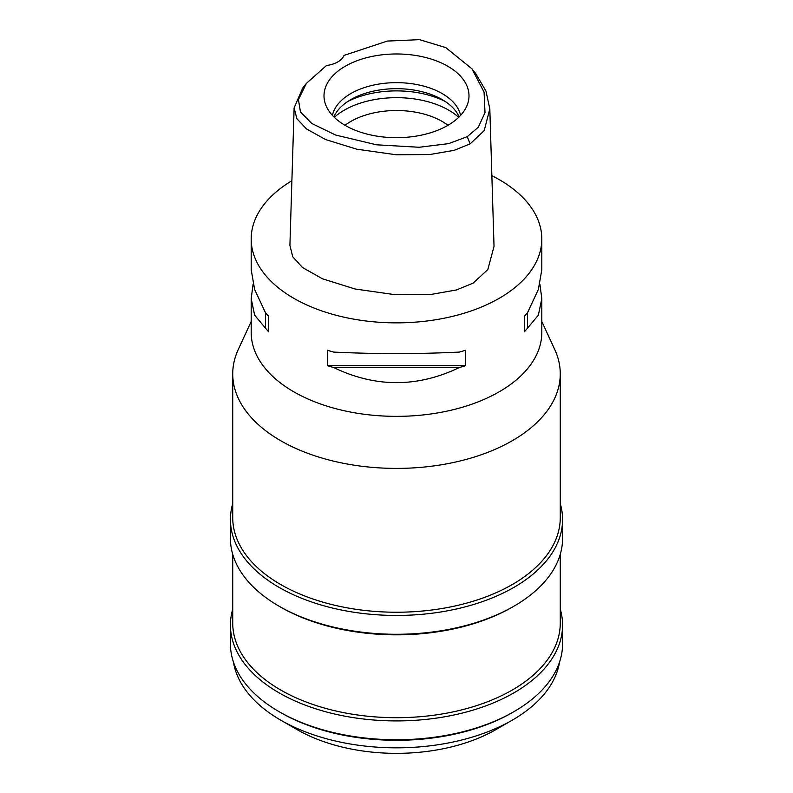 <?xml version="1.0" encoding="UTF-8"?>
<svg xmlns="http://www.w3.org/2000/svg" width="793" height="793" viewBox="0 0 793 793"><rect width="100%" height="100%" fill="white"/><g stroke="black" fill="none" stroke-linecap="round" stroke-linejoin="round"><path stroke-width="1.19" d="M326.488 65.512A23.066 13.312 0 0 0 337.788 61.933A23.066 13.312 0 0 0 343.993 55.411L387.321 41.067L419.517 39.65L445.805 47.62L471.934 68.822L484.067 92.097L485.009 112.665L478.298 127.247L467.246 136.674L448.62 143.632L419.13 147.27L376.437 144.792L335.568 135.028L311.728 123.45L300.458 111.962L298.426 99.601L306.425 83.354L326.488 65.512M447.758 125.423A72.49 41.851 0 0 0 467.682 103.764A72.49 41.851 0 0 0 430.49 58.86A72.49 41.851 0 0 0 345.242 66.235A72.49 41.851 0 0 0 325.318 103.764A72.49 41.851 0 0 0 375.258 135.851A72.49 41.851 0 0 0 447.758 125.423M471.934 68.822L475.602 73.422L485.96 91.046L489.816 108.849L484.206 130.607L470.1 143.89L454.131 150.333L429.826 154.526L396.381 154.794L356.672 149.183L325.596 139.538L306.534 128.991L296.869 118.692L294.124 107.878L302.767 87.954L306.425 83.354M294.124 107.878L289.911 245.394L292.736 256.773L302.529 267.528L322.414 278.769L355.066 288.989L395.36 294.738L431.105 294.431L456.441 289.951L473.074 283.17L487.834 269.521L494.029 246.375L489.816 108.849M491.868 175.659A145.307 83.899 180 0 1 541.807 238.961A145.307 83.899 180 0 1 499.253 298.287A145.307 83.899 180 0 1 340.891 316.466A145.307 83.899 180 0 1 251.193 238.961A145.307 83.899 180 0 1 291.893 180.735M253.096 284.162L251.193 298.624L251.193 332.465A145.307 83.899 0 0 0 340.891 409.971A145.307 83.899 0 0 0 499.253 391.782A145.307 83.899 0 0 0 541.807 332.465L541.807 298.624L539.904 284.162M524.282 331.831L524.282 316.387L524.282 331.831A145.307 83.899 180 0 0 527.514 328.173L538.368 315.148L541.807 298.624M524.282 316.387A145.307 83.899 0 0 0 527.514 312.729L538.368 289.465L541.807 269.699L541.807 238.961M251.193 238.961L251.193 269.699L254.632 289.465L265.486 312.729A145.307 83.899 0 0 0 268.718 316.387L268.718 331.831L268.718 316.387M268.718 331.831A145.307 83.899 180 0 1 265.486 328.173L254.632 315.148L251.193 298.624M327.311 365.652L327.311 350.219A145.307 83.899 0 0 0 333.645 352.082C375.545 354.114 417.455 354.114 459.355 352.082A145.307 83.899 0 0 0 465.689 350.219L465.689 365.652A145.307 83.899 180 0 1 459.355 367.526C417.455 387.668 375.545 387.668 333.645 367.526A145.307 83.899 180 0 1 327.311 365.652L465.689 365.652M541.807 321.482L554.743 349.525A163.764 94.545 180 0 1 560.264 373.86A163.764 94.545 180 0 1 512.298 440.71A163.764 94.545 180 0 1 333.833 461.209A163.764 94.545 180 0 1 232.736 373.86A163.764 94.545 180 0 1 238.257 349.525L251.193 321.482M232.736 373.86L232.736 517.69A163.764 94.545 0 0 0 333.833 605.039A163.764 94.545 0 0 0 512.298 584.54A163.764 94.545 0 0 0 560.264 517.69L560.264 373.86M560.264 503.644A166.074 95.884 180 0 1 562.574 519.574A166.074 95.884 180 0 1 513.933 587.365A166.074 95.884 180 0 1 332.951 608.152A166.074 95.884 180 0 1 230.426 519.574A166.074 95.884 180 0 1 232.736 503.644M230.426 519.574L230.426 538.407A166.074 95.884 0 0 0 279.067 606.199A166.074 95.884 0 0 0 513.933 606.199L513.933 606.199A166.074 95.884 0 0 0 562.574 538.407L562.574 519.574M512.298 607.141L513.933 606.199L512.298 607.141A163.764 94.545 180 0 1 280.702 607.141L279.067 606.199M232.736 554.327L232.736 623.149A163.764 94.545 0 0 0 333.833 710.508A163.764 94.545 0 0 0 512.298 690.009A163.764 94.545 0 0 0 560.264 623.149L560.264 554.327M560.264 609.113A166.074 95.884 180 0 1 562.574 625.033A166.074 95.884 180 0 1 513.933 692.834A166.074 95.884 180 0 1 332.951 713.621A166.074 95.884 180 0 1 230.426 625.033A166.074 95.884 180 0 1 232.736 609.113M230.426 625.033L230.426 643.866A166.074 95.884 0 0 0 279.067 711.668A166.074 95.884 0 0 0 513.933 711.668L513.933 711.668A166.074 95.884 0 0 0 562.574 643.866L562.574 625.033M512.298 712.61L513.933 711.668L512.298 712.61A163.764 94.545 180 0 1 280.702 712.61L279.067 711.668M233.439 662.046A163.764 94.545 0 0 0 280.702 720.143A163.764 94.545 0 0 0 512.298 720.143L512.298 720.143A163.764 94.545 0 0 0 559.561 662.046M280.702 720.143L297.008 729.56A140.698 81.233 0 0 0 495.992 729.56L512.298 720.143L495.992 729.56M447.986 125.294A64.58 37.291 0 0 0 350.833 121.448A64.58 37.291 0 0 0 345.014 125.294M334.299 117.334A73.808 42.614 180 0 1 344.311 110.148A73.808 42.614 180 0 1 458.701 117.334M333.853 116.898A64.58 37.291 180 0 1 350.833 99.601A64.58 37.291 180 0 1 413.718 90.025A64.58 37.291 180 0 1 459.147 116.898M460.594 115.382A64.58 37.291 0 0 0 417.514 84.682A64.58 37.291 0 0 0 350.833 93.574A64.58 37.291 0 0 0 332.406 115.382M265.486 312.729L265.486 328.173M333.645 367.526L459.355 367.526M527.514 328.173L527.514 312.729M470.1 143.89L467.246 136.674M445.21 101.484A73.808 42.614 0 0 0 347.79 101.484"/></g></svg>
